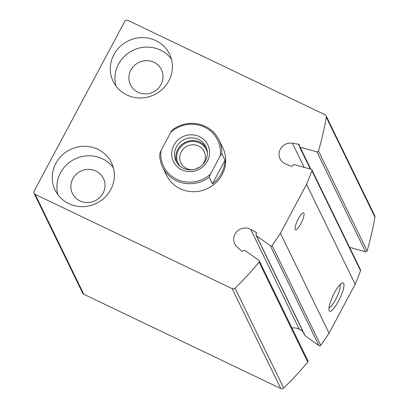 <?xml version="1.0" encoding="UTF-8"?>
<svg xmlns="http://www.w3.org/2000/svg" width="409" height="409" viewBox="0 0 409 409"><rect width="100%" height="100%" fill="white"/><g stroke="black" fill="none" stroke-linecap="round" stroke-linejoin="round"><path stroke-width="0.61" d="M326.305 117.219A2.505 2.393 -26 0 0 325.017 114.735L128.022 20.45A2.505 2.393 -26 0 0 124.663 21.575L34.126 191.141A2.505 2.393 -26 0 0 35.159 194.367L232.154 288.652A2.505 2.393 -26 0 0 235.037 288.161A313.105 299.102 -26 0 0 259.117 262.169A1.253 1.196 -26 0 0 258.923 260.451L245.032 250.446A1.253 1.196 -26 0 0 243.289 250.717A1.253 1.196 -26 0 1 241.438 250.906L237.062 246.913A11.273 10.767 -26 0 1 234.73 243.795A11.273 10.767 -26 0 1 237.424 231.024A11.273 10.767 -26 0 1 250.697 229.398L255.911 232.312A1.253 1.196 -26 0 1 256.244 234.071A1.253 1.196 -26 0 0 256.463 235.758L270.308 245.732A1.253 1.196 -26 0 0 272.082 245.42A313.105 299.102 -26 0 0 280.426 233.278L306.546 184.367A313.105 299.102 -26 0 0 311.924 170.804A1.253 1.196 -26 0 0 311.137 169.27L294.444 164.628A1.253 1.196 -26 0 0 292.88 165.461A1.253 1.196 -26 0 1 291.188 166.248L285.615 164.004A11.273 10.767 -26 0 1 280.073 158.876A11.273 10.767 -26 0 1 281.433 147.526A11.273 10.767 -26 0 1 292.425 143.222L298.422 144.193A1.253 1.196 -26 0 1 299.357 145.711A1.253 1.196 -26 0 0 300.155 147.199L316.903 151.857A1.253 1.196 -26 0 0 318.478 150.987A313.105 299.102 -26 0 0 326.305 117.219L374.935 217.118A2.505 2.393 -26 0 0 374.736 215.712L326.111 115.813M34.065 193.288L82.695 293.187A2.505 2.393 -26 0 0 83.784 294.265L280.779 388.55A2.505 2.393 -26 0 0 283.662 388.059A313.105 299.102 -26 0 0 307.742 362.067A1.253 1.196 -26 0 0 307.911 360.779L259.286 260.881M302.778 331.229L299.322 329.296A11.273 10.767 -26 0 0 291.98 328.054M256.1 235.323L304.725 335.227A1.253 1.196 -26 0 0 305.088 335.656L318.933 345.631A1.253 1.196 -26 0 0 320.707 345.319A313.105 299.102 -26 0 0 329.051 333.182L280.426 233.278M334.414 292.905A15.654 3.686 115.6 0 0 329.076 310.38A15.654 3.686 115.6 0 0 339.767 298.657A15.654 3.686 115.6 0 0 342.19 282.982A15.654 3.686 115.6 0 0 334.414 292.905M298.35 218.815A9.392 2.214 115.6 0 0 295.508 229.781A9.392 2.214 115.6 0 0 301.561 222.266A9.392 2.214 115.6 0 0 303.621 212.838A9.392 2.214 115.6 0 0 298.35 218.815M329.051 333.182L355.17 284.265L306.546 184.367M355.17 284.265A313.105 299.102 -26 0 0 360.549 270.702A1.253 1.196 -26 0 0 360.508 269.782L311.883 169.883M349.572 247.322L365.528 251.76A1.253 1.196 -26 0 0 367.103 250.891A313.105 299.102 -26 0 0 374.935 217.118M170.768 132.306L172.409 129.873A31.309 29.908 154 0 1 205.292 126.366A31.309 29.908 154 0 1 218.938 139.837L222.828 147.828A31.309 29.908 154 0 1 207.767 188.426A31.309 29.908 154 0 1 166.524 175.236L162.634 167.245A31.309 29.908 154 0 1 159.755 153.564L161.074 150.461L170.768 132.306A30.056 28.712 154 0 1 204.551 127.117A30.056 28.712 154 0 1 220.175 155.952L210.477 174.106A30.056 28.712 154 0 1 176.693 179.295A30.056 28.712 154 0 1 161.074 150.461M97.823 149.295A31.309 29.908 154 0 1 111.463 162.767A31.309 29.908 154 0 1 96.401 203.365A31.309 29.908 154 0 1 55.159 190.175A31.309 29.908 154 0 1 61.928 155.354A31.309 29.908 154 0 1 97.823 149.295M155.86 40.598A31.309 29.908 154 0 1 169.505 54.07A31.309 29.908 154 0 1 154.444 94.668A31.309 29.908 154 0 1 113.201 81.478A31.309 29.908 154 0 1 119.965 46.657A31.309 29.908 154 0 1 155.86 40.598M115.951 86.008A31.309 29.908 154 0 1 126.662 54.32A31.309 29.908 154 0 1 160.481 50.087A31.309 29.908 154 0 1 171.371 59.029M153.953 62.316A17.219 16.452 154 0 1 161.453 69.724A17.219 16.452 154 0 1 153.171 92.056A17.219 16.452 154 0 1 130.486 84.801A17.219 16.452 154 0 1 134.208 65.65A17.219 16.452 154 0 1 153.953 62.316M57.909 194.704A31.309 29.908 154 0 1 68.625 163.017A31.309 29.908 154 0 1 102.439 158.789A31.309 29.908 154 0 1 113.334 167.726M95.91 171.013A17.219 16.452 154 0 1 103.416 178.426A17.219 16.452 154 0 1 95.133 200.753A17.219 16.452 154 0 1 72.449 193.498A17.219 16.452 154 0 1 76.171 174.346A17.219 16.452 154 0 1 95.91 171.013M329.005 307.66A12.945 3.047 115.6 0 0 336.811 297.246A12.945 3.047 115.6 0 0 340.027 284.628M199.474 136.632A19.1 18.247 154 0 1 200.696 168.436A19.1 18.247 154 0 1 171.698 154.556A19.1 18.247 154 0 1 199.474 136.632M218.938 139.837A31.309 29.908 154 0 1 221.811 153.518L220.175 155.952M210.477 174.106L209.163 177.209A31.309 29.908 154 0 1 162.634 167.245M221.811 153.518L225.052 160.18A31.309 29.908 -26 0 1 212.404 183.866L225.052 160.18M209.163 177.209L212.404 183.866M198.636 139.469A16.595 15.854 154 0 1 205.87 146.611A16.595 15.854 154 0 1 197.884 168.125A16.595 15.854 154 0 1 176.028 161.136A16.595 15.854 154 0 1 179.612 142.68A16.595 15.854 154 0 1 198.636 139.469M176.739 162.434A16.595 15.854 154 0 1 181.478 144.822A16.595 15.854 154 0 1 199.935 142.133A16.595 15.854 154 0 1 206.453 147.976M179.883 166.095A15.654 14.954 154 0 1 180.405 147.194A15.654 14.954 154 0 1 199.5 142.951A15.654 14.954 154 0 1 207.389 152.705M192.537 169.73A12.945 12.367 154 0 1 180.957 162.92A12.945 12.367 154 0 1 183.753 148.528A12.945 12.367 154 0 1 198.595 146.023A12.945 12.367 154 0 1 204.234 151.591A12.945 12.367 154 0 1 202.445 164.904M196.064 168.886A12.945 12.367 154 0 1 199.607 167.163M83.784 294.265L35.159 194.367M280.779 388.55L232.154 288.652M283.662 388.059L235.037 288.161M307.742 362.067L259.117 262.169M299.322 329.296L250.697 229.398M256.494 233.503L255.911 232.312M305.088 335.656L256.463 235.758M318.933 345.631L270.308 245.732M320.707 345.319L272.082 245.42M360.549 270.702L311.924 170.804M304.163 167.332L292.425 143.222M299.301 145.998L298.422 144.193M310.86 169.193L300.155 147.199M365.528 251.76L316.903 151.857M367.103 250.891L318.478 150.987M310.344 169.05L299.414 146.586"/></g></svg>
